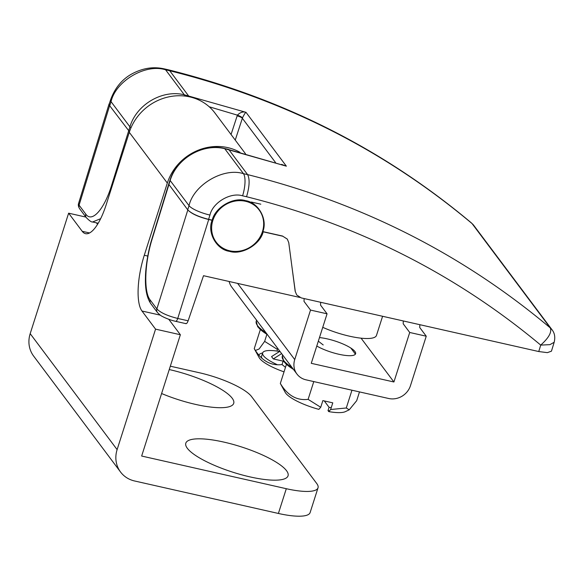 <?xml version="1.0" encoding="UTF-8"?>
<svg xmlns="http://www.w3.org/2000/svg" width="584" height="584" viewBox="0 0 584 584"><rect width="100%" height="100%" fill="white"/><g stroke="black" fill="none" stroke-linecap="round" stroke-linejoin="round"><path stroke-width="0.88" d="M249.974 476.887A53.655 13.352 -162.3 0 1 186.573 447.154A53.655 13.352 -162.3 0 1 223.891 442.103A53.655 13.352 -162.3 0 1 274.808 461.345A53.655 13.352 -162.3 0 1 285.131 478.603A53.655 13.352 -162.3 0 1 249.974 476.887M169.25 369.562A53.655 13.352 -162.3 0 1 169.557 369.628A53.655 13.352 -162.3 0 1 220.475 388.871A53.655 13.352 -162.3 0 1 230.797 406.128A53.655 13.352 -162.3 0 1 195.64 404.42A53.655 13.352 -162.3 0 1 161.6 393.521M318.024 487.808L310.126 512.562A44.712 11.125 -162.3 0 1 278.393 513.46L286.299 488.706A44.712 11.125 17.7 0 0 318.024 487.808A44.712 11.125 17.7 0 0 316.754 483.545L251.558 396.572A44.712 11.125 17.7 0 0 199.363 372.745L170.324 366.19M120.559 472.025L33.624 356.072A27.725 25.346 -36.9 0 1 30.186 333.654L117.114 449.614A27.725 25.346 143.1 0 0 120.559 472.025A27.725 25.346 143.1 0 0 134.576 480.975L278.393 513.46M160.352 315.17L141.978 311.024A44.712 14.293 102.7 0 1 144.285 255.266L147.767 256.055M168.776 319.287L180.361 334.741L155.563 329.142L141.978 311.024M286.299 488.706L141.649 456.038L180.361 334.741M117.114 449.614L155.563 329.142M30.186 333.654L68.627 213.182L85.892 217.08M245.499 153.774L214.876 112.924A49.633 45.377 143.1 0 0 168.148 97.002A49.633 45.377 143.1 0 0 129.29 132.334L106.244 204.539A44.712 14.293 102.7 0 1 85.527 233.658A44.712 14.293 102.7 0 1 82.213 231.3L68.627 213.182M97.557 224.292L96.477 222.847M239.944 152.293A49.633 45.377 143.1 0 0 167.323 183.069L144.285 255.266M382.593 316.28L376.476 335.428A38.011 9.461 -162.3 0 1 322.748 327.332M229.49 251.354C216.518 249.631 206.984 232.578 212.109 220.27L212.218 220.161C215.102 207.415 233.359 196.706 245.492 200.648C258.332 202.349 267.844 219.321 262.829 231.593L263.187 231.811C260.216 244.601 241.725 255.325 229.49 251.354M185.661 323.419C186.398 324.062 187.216 323.186 188.128 320.798L203.517 275.699L299.862 297.453M188.128 320.798L177.74 318.455C167.425 315.856 160.469 312.681 156.87 308.921L150.154 299.972C143.627 292.095 144.555 263.077 152.168 238.951L170.148 180.5C176.718 158.3 202.838 143.168 224.731 148.686L286.372 166.177L281.605 164.381M208.714 219.511C198.443 216.919 191.479 213.729 187.814 209.933L156.87 308.921A4.475 4.088 -36.9 0 0 157.432 312.506L157.432 312.506C159.688 314.812 161.476 316.2 162.805 316.652C163.659 317.273 170.375 320.244 175.682 321.331A4.475 1.431 -77.3 0 0 177.74 318.455L208.714 219.511L212.109 220.27M552.019 329.756A13.417 12.264 143.1 0 0 551.997 329.726A13.417 12.264 143.1 0 0 550.259 327.887C462.674 254.244 361.781 203.144 247.594 174.609C249.901 179.047 249.558 186.42 246.558 196.728C357.386 224.438 455.44 273.896 540.726 345.1L538.755 351.546L301.271 297.913L296.745 295.015L295.183 291.307L296.745 295.015M263.187 231.811L282.802 236.235L287.321 239.119L288.759 242.681L295.183 291.307M291.971 266.99L295.285 291.438M287.27 239.06L282.802 236.235M152.168 238.951A4.475 1.088 17 0 1 152.037 238.535L168.696 184.194L187.814 209.933C191.559 213.613 198.487 216.744 208.597 219.343L212.218 220.161M262.829 231.593L282.678 236.075M235.243 140.087L242.477 117.895C244.148 114.5 245.324 112.639 245.988 112.318L286.372 166.177L228.862 149.621L247.594 174.609L243.462 173.674C223.599 167.207 193.662 184.807 189.026 205.67A17.885 4.307 17.5 0 0 209.948 215.058C212.722 202.524 230.673 191.946 242.586 195.83L246.558 196.728M550.267 327.894C552.004 332.084 548.821 337.822 540.726 345.1L549.946 344.648L554.179 342.261C555.377 337.216 554.669 333.055 552.041 329.792L552.041 329.792A13.417 12.308 -36.6 0 0 550.267 327.894L472.062 223.577A13.417 12.264 -36.9 0 1 473.799 225.424L552.041 329.792M538.755 351.546L547.347 352.641L551.449 351.174L554.179 342.261M98.2 223.241L92.586 221.971L100.652 218.679M242.477 117.895A4.475 0.934 22.9 0 0 237.389 115.15C240.192 112.354 243.053 111.413 245.988 112.318L184.332 94.805C162.33 89.257 136.364 104.631 129.925 126.845L111.712 184.989C104.332 209.254 91.987 223.212 85.79 214.124L79.081 205.167L78.57 203.48C78.044 205.05 78.402 206.802 79.643 208.751L86.359 217.701C89.556 220.869 91.63 222.292 92.586 221.971M109.719 105.784L111.048 101.667A17.885 4.592 -162.1 0 1 110.558 99.908L109.223 104.054L109.631 105.66L129.495 131.699M209.203 106.763L237.389 115.15L231.06 134.51M473.777 225.395A13.417 12.22 142.9 0 0 473.755 225.366L472.047 223.57C384.681 150.212 283.904 99.273 169.732 70.752L168.433 69.817L164.272 68.875A17.885 5.716 -77.3 0 1 165.6 69.817L169.732 70.752L188.464 95.74M131.035 127.677A4.475 1.08 17.5 0 1 129.925 126.845L111.048 101.667C115.742 80.877 145.744 63.357 165.6 69.817L184.332 94.805A4.475 1.431 102.7 0 1 184.697 96.046M79.643 208.751A4.475 4.088 143.1 0 1 79.081 205.167L109.631 105.66L109.084 103.923L78.563 203.487M251.273 202.028L260.8 204.181M320.66 302.293L320.543 305.111L327.062 313.812L311.265 363.321L393.915 381.987L361.065 338.173M393.915 381.987L409.72 332.478L403.194 323.784L403.31 320.959M316.776 346.027A23.696 5.898 17.7 0 0 344.159 355.247A23.696 5.898 17.7 0 0 354.933 351.51A23.696 5.898 17.7 0 0 319.477 337.589M304.125 298.555L304.008 301.38L310.527 310.075L294.73 359.583A17.885 16.352 143.1 0 0 296.949 374.052A17.885 16.352 143.1 0 0 305.994 379.826L388.652 398.492A17.885 16.352 143.1 0 0 410.45 385.717L426.247 336.209L409.72 332.478M296.949 374.052L231.753 287.08A17.885 16.352 -36.9 0 1 229.14 281.481M419.845 324.689L419.728 327.514L426.247 336.209M327.062 313.812L310.527 310.075M359.488 391.908L356.685 400.697L349.232 409.815L345.414 411.625A32.675 8.132 -162.3 0 1 328.755 411.603L330.646 409.523L346.29 407.982L351.962 390.207M349.232 409.815L346.29 407.982M330.646 409.523L332.778 402.851L322.857 400.609L320.726 407.282L308.111 399.354L313.783 381.586M331.245 407.654A29.689 7.388 -162.3 0 1 329.077 407.318L324.288 400.931M329.442 410.851A29.689 7.388 -162.3 0 1 328.018 410.618L329.077 407.318M328.018 410.618L328.755 411.603M320.726 407.282L318.842 409.362A32.675 8.132 -162.3 0 1 285.248 392.426L280.327 383.447L286.423 364.365M308.111 399.354C296.811 400.755 287.547 395.456 280.327 383.447M262.019 358.415A29.689 7.388 -162.3 0 1 261.603 356.218L262.654 352.918A29.689 7.388 -162.3 0 1 278.882 351.364L279.174 351.743M277.393 364.715A29.689 7.388 -162.3 0 1 263.493 355.751A29.689 7.388 -162.3 0 1 262.654 352.918M323.215 344.962L318.331 341.173M279.889 351.291L271.553 356.605L273.29 358.926L281.627 353.605M283.123 361.146L273.29 358.926M285.474 367.329L282.028 364.569L283.24 360.781M277.604 348.239L277.261 349.305L264.647 341.377L266.903 334.311M277.196 351.094L277.261 349.305M284.028 371.862A32.675 8.132 -162.3 0 1 259.165 357.634L254.252 348.663L260.34 329.573M258.843 355.087A32.675 8.132 -162.3 0 1 262.632 352.984M282.028 364.569C270.728 365.971 261.464 360.671 254.252 348.663M255.398 350.451L259.092 349.013L264.647 341.377M245.55 201.283A26.828 24.528 -36.9 0 1 259.113 209.948A26.828 24.528 -36.9 0 1 258.537 239.374A26.828 24.528 -36.9 0 1 229.746 250.799A26.828 24.528 -36.9 0 1 216.182 242.134A26.828 24.528 -36.9 0 1 216.759 212.707A26.828 24.528 -36.9 0 1 245.55 201.283M82.213 231.3L89.535 232.958M167.323 183.069L129.29 132.334M208.597 219.343L209.948 215.058M168.696 184.186L170.024 180.062A4.475 1.146 -162.1 0 0 170.148 180.5L189.026 205.67L187.719 209.817M170.024 180.062C176.901 157.461 202.925 142.978 224.395 148.453A4.475 1.431 -77.3 0 1 224.731 148.686L243.462 173.674A17.885 5.716 102.7 0 1 242.586 195.83M85.79 214.124A4.475 4.088 143.1 0 0 86.359 217.701M111.712 184.989A4.475 1.161 17.4 0 0 112.31 185.537M473.799 225.424L473.755 225.366A13.417 12.22 142.9 0 0 472.047 223.57M237.119 115.88A4.475 1.066 18 0 1 242.338 118.26L275.546 162.556M152.037 238.535C147.759 251.653 145.445 269.625 145.482 276.853C145.022 288.744 146.774 297.643 150.723 303.549A4.475 4.088 -36.9 0 1 150.154 299.972M237.608 283.393L294.73 359.583M350.831 348.042L355.415 354.159M293.46 369.395L283.78 361.554L282.306 356.072A45.428 11.308 17.7 0 0 283.598 360.401A45.428 11.308 17.7 0 0 291.912 367.329M293.423 369.351A44.245 11.008 -162.3 0 1 284.277 361.949M267.377 334.603L257.697 326.77L256.23 321.28A45.428 11.308 17.7 0 0 257.522 325.609A45.428 11.308 17.7 0 0 265.837 332.544M267.348 334.559A44.245 11.008 -162.3 0 1 258.201 327.157M185.997 323.66L175.682 321.331M471.595 223.088C383.914 149.453 282.86 98.367 168.433 69.817M110.558 99.908C114.8 88.213 121.786 79.606 131.517 74.11C144.547 67.021 155.344 66.897 164.272 68.875M224.395 148.453L228.526 149.387M150.723 303.549L157.432 312.506M282.306 356.072L282.656 354.984M256.23 321.28L256.573 320.193"/></g></svg>
